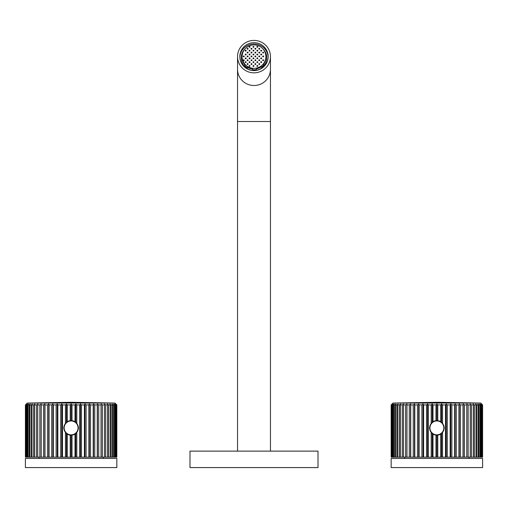 <?xml version="1.0" encoding="UTF-8"?>
<svg xmlns="http://www.w3.org/2000/svg" width="508" height="508" viewBox="0 0 508 508"><rect width="100%" height="100%" fill="white"/><g stroke="black" fill="none" stroke-linecap="round" stroke-linejoin="round"><path stroke-width="0.76" d="M482.6 467.582L391.16 467.582L391.16 458.438L482.6 458.438L482.6 467.582M404.724 458.438L404.736 457.156M469.036 458.438L469.024 457.156M482.435 457.156L482.594 404.92L481.686 403.987L482.594 404.92L482.594 457.156L391.166 457.156L391.166 404.92L391.325 457.156M482.435 404.92L481.438 403.987L482.244 404.92L480.708 403.987L481.406 404.92L480.632 404.92L479.495 403.987L480.073 404.92L479.006 404.92L477.812 403.987L478.269 404.92L476.917 404.92L475.685 403.987L476.015 404.92L474.396 404.92L473.126 403.987L473.329 404.92L471.456 404.92L470.179 403.987L470.243 404.92L468.141 404.92L466.858 403.987L466.795 404.92L464.483 404.92L463.213 403.987L463.017 404.92L460.521 404.92L459.283 403.987L458.953 404.92L456.298 404.92L455.105 403.987L454.647 404.92L451.866 404.92L450.723 403.987L450.145 404.92L447.269 404.92L446.195 403.987L445.497 404.92L442.557 404.92L441.566 403.987L440.76 404.92L437.788 404.92L436.88 403.987L435.972 404.92L433 404.92L432.194 403.987L431.203 404.92L428.263 404.92L427.565 403.987L426.491 404.92L423.615 404.92L423.037 403.987L421.894 404.92L419.113 404.92L418.655 403.987L417.462 404.92L414.807 404.92L414.477 403.987L413.239 404.92L410.743 404.92L410.547 403.987L409.277 404.92L406.965 404.92L406.902 403.987L405.619 404.92L403.517 404.92L403.581 403.987L402.304 404.92L400.431 404.92L400.634 403.987L399.364 404.92L397.745 404.92L398.075 403.987L396.843 404.92L395.491 404.92L395.948 403.987L394.754 404.92L393.687 404.92L394.265 403.987L393.129 404.92L392.354 404.92L393.052 403.987L391.516 404.92L392.322 403.987L391.325 404.92M391.166 404.92L392.074 403.987L391.166 404.92M482.244 404.92L482.244 457.156M481.781 404.92L481.781 457.156M481.406 404.92L481.406 457.156M480.632 404.92L480.632 457.156M480.073 404.92L480.073 457.156M479.006 404.92L479.006 457.156M478.269 404.92L478.269 457.156M476.917 404.92L476.917 457.156M476.015 404.92L476.015 457.156M474.396 404.92L474.396 457.156M473.329 404.92L473.329 457.156M471.456 404.92L471.456 457.156M470.243 404.92L470.243 457.156M468.141 404.92L468.141 457.156M466.858 403.987L466.858 457.156M466.795 404.92L466.795 457.156M464.483 404.92L464.483 457.156M463.213 403.987L463.213 457.156M463.017 404.92L463.017 457.156M460.521 404.92L460.521 457.156M459.283 403.987L459.283 457.156M458.953 404.92L458.953 457.156M456.298 404.92L456.298 457.156M455.105 403.987L455.105 457.156M454.647 404.92L454.647 457.156M451.866 404.92L451.866 457.156M450.723 403.987L450.723 457.156M450.145 404.92L450.145 457.156M447.269 404.92L447.269 457.156M446.195 403.987L446.195 457.156M445.497 404.92L445.497 457.156M440.366 434.327A7.315 7.315 0 0 0 442.557 432.511L444.195 427.895L442.557 423.285L441.566 422.275L437.788 420.637L435.972 420.637L433 421.691L431.203 423.285A7.315 7.315 0 0 1 433.394 421.462M431.203 404.92L431.203 423.285L429.565 427.895L431.203 432.511L433 434.099L435.972 435.153L437.788 435.153L440.76 434.099L442.557 432.511L442.557 457.156M442.557 404.92L442.557 423.285A7.315 7.315 0 0 0 440.366 421.462M441.566 403.987L441.566 422.275M429.577 428.346A7.315 7.315 0 0 1 429.577 427.444M429.622 426.993A7.315 7.315 0 0 1 429.692 426.549M429.914 425.672A7.315 7.315 0 0 1 430.06 425.247M430.441 424.421A7.315 7.315 0 0 1 430.67 424.028M433.8 421.259A7.315 7.315 0 0 1 434.219 421.081M434.651 420.929A7.315 7.315 0 0 1 435.083 420.808M435.527 420.707A7.315 7.315 0 0 1 438.233 420.707M438.677 420.808A7.315 7.315 0 0 1 439.109 420.929M439.541 421.081A7.315 7.315 0 0 1 439.96 421.259M443.09 424.028A7.315 7.315 0 0 1 443.319 424.421M443.7 425.247A7.315 7.315 0 0 1 443.846 425.672M444.068 426.549A7.315 7.315 0 0 1 444.138 426.993M444.183 427.444A7.315 7.315 0 0 1 444.183 428.346M432.194 403.987L432.194 422.275M433.394 434.327A7.315 7.315 0 0 1 431.203 432.511L431.203 457.156M428.263 404.92L428.263 457.156M427.565 403.987L427.565 457.156M426.491 404.92L426.491 457.156M423.615 404.92L423.615 457.156M423.037 403.987L423.037 457.156M421.894 404.92L421.894 457.156M419.113 404.92L419.113 457.156M418.655 403.987L418.655 457.156M417.462 404.92L417.462 457.156M414.807 404.92L414.807 457.156M414.477 403.987L414.477 457.156M413.239 404.92L413.239 457.156M410.743 404.92L410.743 457.156M410.547 403.987L410.547 457.156M409.277 404.92L409.277 457.156M406.965 404.92L406.965 457.156M406.902 403.987L406.902 457.156M405.619 404.92L405.619 457.156M403.517 404.92L403.517 457.156M402.304 404.92L402.304 457.156M400.431 404.92L400.431 457.156M399.364 404.92L399.364 457.156M397.745 404.92L397.745 457.156M396.843 404.92L396.843 457.156M395.491 404.92L395.491 457.156M394.754 404.92L394.754 457.156M393.687 404.92L393.687 457.156M393.129 404.92L393.129 457.156M392.354 404.92L392.354 457.156M391.979 404.92L391.979 457.156M391.516 404.92L391.516 457.156M392.074 403.987L392.989 403.06L480.771 403.06L481.686 403.987M392.989 403.06L436.88 402.292L480.771 403.06M440.76 404.92L440.76 421.691M437.788 404.92L437.788 420.637M436.88 403.987L436.88 420.58M435.972 404.92L435.972 420.637M433 404.92L433 421.691M429.622 428.796A7.315 7.315 0 0 0 429.692 429.241M429.914 430.124A7.315 7.315 0 0 0 430.06 430.549M430.441 431.375A7.315 7.315 0 0 0 430.67 431.768M433.8 434.53A7.315 7.315 0 0 0 434.219 434.715M434.651 434.861A7.315 7.315 0 0 0 435.083 434.988M435.527 435.083A7.315 7.315 0 0 0 438.233 435.083M438.677 434.988A7.315 7.315 0 0 0 439.109 434.861M439.541 434.715A7.315 7.315 0 0 0 439.96 434.53M443.09 431.768A7.315 7.315 0 0 0 443.319 431.375M443.7 430.549A7.315 7.315 0 0 0 443.846 430.124M444.068 429.241A7.315 7.315 0 0 0 444.138 428.796M432.194 433.515L432.194 457.156M433 434.099L433 457.156M435.972 435.153L435.972 457.156M436.88 435.21L436.88 457.156M437.788 435.153L437.788 457.156M440.76 434.099L440.76 457.156M441.566 433.515L441.566 457.156M429.933 427.895A6.947 6.947 0 0 1 436.88 420.948A6.947 6.947 0 0 1 443.827 427.895A6.947 6.947 0 0 1 436.88 434.848A6.947 6.947 0 0 1 429.933 427.895M116.84 467.582L25.4 467.582L25.4 458.438L116.84 458.438L116.84 467.582M38.964 458.438L38.976 457.156M103.276 458.438L103.264 457.156M116.675 457.156L116.834 404.92L115.926 403.987L116.834 404.92L116.834 457.156L25.406 457.156L25.406 404.92L25.565 457.156M116.675 404.92L115.678 403.987L116.484 404.92L114.948 403.987L115.646 404.92L114.872 404.92L113.735 403.987L114.313 404.92L113.246 404.92L112.052 403.987L112.509 404.92L111.157 404.92L109.925 403.987L110.255 404.92L108.636 404.92L107.366 403.987L107.569 404.92L105.696 404.92L104.419 403.987L104.483 404.92L102.381 404.92L101.098 403.987L101.035 404.92L98.723 404.92L97.453 403.987L97.257 404.92L94.761 404.92L93.523 403.987L93.193 404.92L90.538 404.92L89.344 403.987L88.887 404.92L86.106 404.92L84.963 403.987L84.385 404.92L81.509 404.92L80.435 403.987L79.737 404.92L76.797 404.92L75.806 403.987L75 404.92L72.028 404.92L71.12 403.987L70.212 404.92L67.24 404.92L66.434 403.987L65.443 404.92L62.503 404.92L61.805 403.987L60.731 404.92L57.855 404.92L57.277 403.987L56.134 404.92L53.353 404.92L52.895 403.987L51.702 404.92L49.047 404.92L48.717 403.987L47.479 404.92L44.983 404.92L44.787 403.987L43.517 404.92L41.205 404.92L41.142 403.987L39.859 404.92L37.757 404.92L37.821 403.987L36.544 404.92L34.671 404.92L34.874 403.987L33.604 404.92L31.985 404.92L32.315 403.987L31.083 404.92L29.731 404.92L30.188 403.987L28.994 404.92L27.927 404.92L28.505 403.987L27.369 404.92L26.594 404.92L27.292 403.987L25.756 404.92L26.562 403.987L25.565 404.92M25.406 404.92L26.314 403.987L25.406 404.92M116.484 404.92L116.484 457.156M116.021 404.92L116.021 457.156M115.646 404.92L115.646 457.156M114.872 404.92L114.872 457.156M114.313 404.92L114.313 457.156M113.246 404.92L113.246 457.156M112.509 404.92L112.509 457.156M111.157 404.92L111.157 457.156M110.255 404.92L110.255 457.156M108.636 404.92L108.636 457.156M107.569 404.92L107.569 457.156M105.696 404.92L105.696 457.156M104.483 404.92L104.483 457.156M102.381 404.92L102.381 457.156M101.098 403.987L101.098 457.156M101.035 404.92L101.035 457.156M98.723 404.92L98.723 457.156M97.453 403.987L97.453 457.156M97.257 404.92L97.257 457.156M94.761 404.92L94.761 457.156M93.523 403.987L93.523 457.156M93.193 404.92L93.193 457.156M90.538 404.92L90.538 457.156M89.344 403.987L89.344 457.156M88.887 404.92L88.887 457.156M86.106 404.92L86.106 457.156M84.963 403.987L84.963 457.156M84.385 404.92L84.385 457.156M81.509 404.92L81.509 457.156M80.435 403.987L80.435 457.156M79.737 404.92L79.737 457.156M74.606 434.327A7.315 7.315 0 0 0 76.797 432.511L78.435 427.895L76.797 423.285L75.806 422.275L72.028 420.637L70.212 420.637L67.24 421.691L65.443 423.285A7.315 7.315 0 0 1 67.634 421.462M65.443 404.92L65.443 423.285L63.805 427.895L65.443 432.511L67.24 434.099L70.212 435.153L72.028 435.153L75 434.099L76.797 432.511L76.797 457.156M76.797 404.92L76.797 423.285A7.315 7.315 0 0 0 74.606 421.462M75.806 403.987L75.806 422.275M63.818 428.346A7.315 7.315 0 0 1 63.818 427.444M63.862 426.993A7.315 7.315 0 0 1 63.932 426.549M64.154 425.672A7.315 7.315 0 0 1 64.3 425.247M64.681 424.421A7.315 7.315 0 0 1 64.91 424.028M68.04 421.259A7.315 7.315 0 0 1 68.459 421.081M68.891 420.929A7.315 7.315 0 0 1 69.323 420.808M69.767 420.707A7.315 7.315 0 0 1 72.473 420.707M72.917 420.808A7.315 7.315 0 0 1 73.349 420.929M73.781 421.081A7.315 7.315 0 0 1 74.2 421.259M77.33 424.028A7.315 7.315 0 0 1 77.559 424.421M77.94 425.247A7.315 7.315 0 0 1 78.086 425.672M78.308 426.549A7.315 7.315 0 0 1 78.378 426.993M78.422 427.444A7.315 7.315 0 0 1 78.422 428.346M66.434 403.987L66.434 422.275M67.634 434.327A7.315 7.315 0 0 1 65.443 432.511L65.443 457.156M62.503 404.92L62.503 457.156M61.805 403.987L61.805 457.156M60.731 404.92L60.731 457.156M57.855 404.92L57.855 457.156M57.277 403.987L57.277 457.156M56.134 404.92L56.134 457.156M53.353 404.92L53.353 457.156M52.895 403.987L52.895 457.156M51.702 404.92L51.702 457.156M49.047 404.92L49.047 457.156M48.717 403.987L48.717 457.156M47.479 404.92L47.479 457.156M44.983 404.92L44.983 457.156M44.787 403.987L44.787 457.156M43.517 404.92L43.517 457.156M41.205 404.92L41.205 457.156M41.142 403.987L41.142 457.156M39.859 404.92L39.859 457.156M37.757 404.92L37.757 457.156M36.544 404.92L36.544 457.156M34.671 404.92L34.671 457.156M33.604 404.92L33.604 457.156M31.985 404.92L31.985 457.156M31.083 404.92L31.083 457.156M29.731 404.92L29.731 457.156M28.994 404.92L28.994 457.156M27.927 404.92L27.927 457.156M27.369 404.92L27.369 457.156M26.594 404.92L26.594 457.156M26.219 404.92L26.219 457.156M25.756 404.92L25.756 457.156M26.314 403.987L27.229 403.06L115.011 403.06L115.926 403.987M27.229 403.06L71.12 402.292L115.011 403.06M75 404.92L75 421.691M72.028 404.92L72.028 420.637M71.12 403.987L71.12 420.58M70.212 404.92L70.212 420.637M67.24 404.92L67.24 421.691M63.862 428.796A7.315 7.315 0 0 0 63.932 429.241M64.154 430.124A7.315 7.315 0 0 0 64.3 430.549M64.681 431.375A7.315 7.315 0 0 0 64.91 431.768M68.04 434.53A7.315 7.315 0 0 0 68.459 434.715M68.891 434.861A7.315 7.315 0 0 0 69.323 434.988M69.767 435.083A7.315 7.315 0 0 0 72.473 435.083M72.917 434.988A7.315 7.315 0 0 0 73.349 434.861M73.781 434.715A7.315 7.315 0 0 0 74.2 434.53M77.33 431.768A7.315 7.315 0 0 0 77.559 431.375M77.94 430.549A7.315 7.315 0 0 0 78.086 430.124M78.308 429.241A7.315 7.315 0 0 0 78.378 428.796M66.434 433.515L66.434 457.156M67.24 434.099L67.24 457.156M70.212 435.153L70.212 457.156M71.12 435.21L71.12 457.156M72.028 435.153L72.028 457.156M75 434.099L75 457.156M75.806 433.515L75.806 457.156M64.173 427.895A6.947 6.947 0 0 1 71.12 420.948A6.947 6.947 0 0 1 78.067 427.895A6.947 6.947 0 0 1 71.12 434.848A6.947 6.947 0 0 1 64.173 427.895M258.902 60.503L259.639 60.49M258.851 60.427L259.683 60.401M262.719 56.572L262.979 56.299A0.457 0.451 180 0 1 263.576 56.566M258.883 64.3L259.651 64.287M260.807 62.37L261.607 62.351M262.725 60.414L263.569 60.395M256.94 66.205L257.715 66.199M255.054 64.357L255.721 64.351M256.997 62.452L257.664 62.44M260.807 58.541L261.614 58.522M255.111 60.592L255.67 60.579M256.984 58.617L257.677 58.604M258.877 56.648L259.664 56.629M260.782 54.673L261.633 54.661M255.029 56.693L255.74 56.686M256.934 54.724L257.721 54.718M258.839 52.756L259.696 52.743M254.972 52.788L255.797 52.781M263.595 56.49A0.457 0.451 180 0 0 262.693 56.49L262.731 56.375M259.715 52.667A0.457 0.451 180 0 0 258.813 52.667L258.997 52.381M258.839 64.218L259.696 64.198M260.769 62.287L261.645 62.262M262.7 60.331L263.144 59.963L263.595 60.312M256.902 66.123L257.753 66.116M254.991 64.275L255.784 64.268M256.934 62.37L257.727 62.357M260.769 58.458L261.207 58.128L261.645 58.439M255.029 60.509L255.753 60.496M256.927 58.541L257.734 58.522M258.839 56.566L259.696 56.553M261.652 54.578A0.457 0.451 180 0 0 260.756 54.578L261.245 54.21M254.978 56.617L255.797 56.61M256.896 54.648L257.759 54.635M254.946 52.705L255.384 52.356L255.829 52.699M259.436 49.187A12.802 12.605 -0 0 0 258.839 48.927M263.519 52.845A10.973 10.808 -0 0 0 263.182 52.299M259.677 48.965A10.973 10.808 -0 0 0 258.972 48.584M246.12 50.692A10.973 10.808 -0 0 0 245.72 51.13M243.523 60.623L243.523 59.995A0.457 0.451 180 0 1 244.196 60.306M247.796 48.508A10.973 10.808 -0 0 0 247.206 48.939M248.018 48.997A10.973 10.808 -0 0 0 247.694 49.212M266.802 57.975A12.802 12.605 -0 0 0 263.569 49.682M244.431 49.682A12.802 12.605 -0 0 0 241.198 57.975M242.494 60.357L242.36 60.42A11.887 11.709 180 0 1 242.113 58.058L242.113 56.629A11.887 11.709 180 0 1 254 44.92A11.887 11.709 -0 0 1 265.887 56.629A11.887 11.709 -0 0 1 254 68.332A11.887 11.709 180 0 1 242.113 56.629M247.656 67.323L247.466 67.837A11.887 11.709 180 0 1 244.678 65.316L244.678 64.681A11.887 11.709 -0 0 1 242.36 59.785L242.36 60.42M261.15 66.77L261.372 67.24L261.372 66.605A11.887 11.709 -0 0 1 256.4 68.885L256.4 69.52A11.887 11.709 -0 0 1 254 69.761A11.887 11.709 180 0 1 252.622 69.685L252.622 69.05A11.887 11.709 -0 0 1 247.466 67.202L247.466 67.837M261.372 67.24A11.887 11.709 -0 0 0 263.931 64.491L263.931 63.856A11.887 11.709 -0 0 0 265.805 58.776L265.805 59.411A11.887 11.709 -0 0 0 265.887 58.058L265.887 56.629M263.563 52.762A10.973 10.808 -0 0 0 263.303 52.324M258.813 48.844A0.457 0.451 180 0 1 259.715 48.844A10.973 10.808 0 0 0 259.118 48.501M245.307 48.647A12.802 12.605 180 0 0 254 70.504A12.802 12.605 -0 0 0 262.693 48.647M268.161 57.264A14.173 13.957 -0 0 0 254 43.942A14.173 13.957 180 0 0 239.839 57.264M254 70.587A14.173 13.957 -0 0 0 268.173 56.629A14.173 13.957 -0 0 0 254 42.672A14.173 13.957 180 0 0 239.827 56.629A14.173 13.957 180 0 0 254 70.587M254 72.835A16.459 16.212 -0 0 0 270.459 56.629A16.459 16.212 -0 0 0 254 40.418A16.459 16.212 180 0 0 237.541 56.629A16.459 16.212 180 0 0 254 72.835M247.358 60.592A7.772 7.652 180 0 1 247.574 60.262M251.371 56.839L251.371 56.515M249.777 54.521L249.777 54.896M261.372 62.154A7.772 7.652 180 0 1 261.48 62.497M261.048 58.325A7.772 7.652 180 0 1 261.239 58.769M255.054 52.902A8.687 8.553 180 0 1 255.607 52.984M249.65 54.47L249.409 54.921M245.732 58.769A8.687 8.553 180 0 1 245.897 58.299M263.017 56.839A10.058 9.906 -0 0 0 262.801 56.432M261.595 54.737A10.058 9.906 -0 0 0 261.258 54.375M259.531 52.959A10.058 9.906 -0 0 0 258.934 52.603M243.961 60.63A10.058 9.906 180 0 1 243.999 60.166M263.246 56.852A10.058 9.906 -0 0 0 262.979 56.299M243.942 60.636A10.058 9.906 180 0 1 243.961 60.141L243.942 60.941M247.701 53.035A10.058 9.906 180 0 1 248.044 52.775M253.048 50.895A10.058 9.906 180 0 1 253.867 50.851M253.073 66.224L253.816 66.224M251.155 64.338L251.847 64.351M253.162 62.497L253.721 62.497M249.168 66.18L249.955 66.192M247.225 64.262L248.018 64.281M249.206 62.414L249.917 62.427M251.187 60.554L251.809 60.566M253.136 58.649L253.752 58.655M245.269 62.319L246.094 62.344M247.231 60.458L248.006 60.477M249.193 58.585L249.923 58.598M251.136 56.68L251.866 56.686M253.06 54.743L253.829 54.743M245.269 58.496L246.101 58.515M247.218 56.61L248.025 56.629M249.161 54.705L249.968 54.712M251.092 52.775L251.917 52.781M253.016 50.832A0.457 0.451 180 0 1 253.873 50.832M253.028 66.142L253.867 66.142M251.098 64.256L251.904 64.262M253.079 62.408L253.809 62.414M249.13 66.097L249.999 66.11M247.186 64.179L248.056 64.198M249.149 62.332L249.974 62.351M251.117 60.471L251.879 60.49M253.067 58.566L253.822 58.572M246.139 62.217A0.457 0.451 180 0 0 245.237 62.217L245.688 61.913L246.126 62.262M247.193 60.376L248.05 60.401M249.149 58.503L249.974 58.522M251.092 56.598L251.917 56.604M253.016 54.661L253.873 54.661M245.237 58.414L245.688 58.077L246.126 58.433M247.186 56.528L247.625 56.21L248.063 56.547M249.123 54.623L249.568 54.293L249.999 54.635M251.06 52.692L251.504 52.343L251.949 52.699M247.199 52.743A0.457 0.451 180 0 1 248.056 52.743M243.523 60.147A0.457 0.451 180 0 1 243.961 60.141M245.256 54.654A0.457 0.451 180 0 1 246.101 54.623M256.896 50.832A0.457 0.451 180 0 1 257.753 50.832M249.352 47.257A0.457 0.451 180 0 1 249.784 47.257M249.568 46.406A0.457 0.451 180 0 1 250.025 46.857A0.457 0.451 180 0 1 249.568 47.307A0.457 0.451 180 0 1 249.111 46.857A0.457 0.451 180 0 1 249.568 46.406M249.936 47.123L249.936 46.749A0.457 0.451 180 0 1 250.019 46.939M263.144 59.779A0.457 0.451 180 0 1 263.601 60.23A0.457 0.451 180 0 1 263.144 60.681A0.457 0.451 180 0 1 262.687 60.23A0.457 0.451 180 0 1 263.144 59.779M261.207 61.69A0.457 0.451 180 0 1 261.664 62.141A0.457 0.451 180 0 1 261.207 62.592A0.457 0.451 180 0 1 260.75 62.141A0.457 0.451 180 0 1 261.207 61.69M259.264 59.779A0.457 0.451 180 0 1 259.721 60.23A0.457 0.451 180 0 1 259.264 60.681A0.457 0.451 180 0 1 258.807 60.23A0.457 0.451 180 0 1 259.264 59.779M261.207 57.868A0.457 0.451 180 0 1 261.664 58.318A0.457 0.451 180 0 1 261.207 58.769A0.457 0.451 180 0 1 260.75 58.318A0.457 0.451 180 0 1 261.207 57.868M263.144 55.956A0.457 0.451 180 0 1 263.601 56.407A0.457 0.451 180 0 1 263.144 56.858A0.457 0.451 180 0 1 262.687 56.407A0.457 0.451 180 0 1 263.144 55.956M259.264 63.602A0.457 0.451 180 0 1 259.721 64.052A0.457 0.451 180 0 1 259.264 64.503A0.457 0.451 180 0 1 258.807 64.052A0.457 0.451 180 0 1 259.264 63.602M257.327 61.69A0.457 0.451 180 0 1 257.785 62.141A0.457 0.451 180 0 1 257.327 62.592A0.457 0.451 180 0 1 256.87 62.141A0.457 0.451 180 0 1 257.327 61.69M255.384 59.779A0.457 0.451 180 0 1 255.841 60.23A0.457 0.451 180 0 1 255.384 60.681A0.457 0.451 180 0 1 254.927 60.23A0.457 0.451 180 0 1 255.384 59.779M257.327 57.868A0.457 0.451 180 0 1 257.785 58.318A0.457 0.451 180 0 1 257.327 58.769A0.457 0.451 180 0 1 256.87 58.318A0.457 0.451 180 0 1 257.327 57.868M259.264 55.956A0.457 0.451 180 0 1 259.721 56.407A0.457 0.451 180 0 1 259.264 56.858A0.457 0.451 180 0 1 258.807 56.407A0.457 0.451 180 0 1 259.264 55.956M261.207 54.051A0.457 0.451 180 0 1 261.664 54.496A0.457 0.451 180 0 1 261.207 54.947A0.457 0.451 180 0 1 260.75 54.496A0.457 0.451 180 0 1 261.207 54.051M263.144 52.14A0.457 0.451 180 0 1 263.601 52.591A0.457 0.451 180 0 1 263.144 53.042A0.457 0.451 180 0 1 262.687 52.591A0.457 0.451 180 0 1 263.144 52.14M257.327 65.513A0.457 0.451 180 0 1 257.785 65.957A0.457 0.451 180 0 1 257.327 66.408A0.457 0.451 180 0 1 256.87 65.957A0.457 0.451 180 0 1 257.327 65.513M255.384 63.602A0.457 0.451 180 0 1 255.841 64.052A0.457 0.451 180 0 1 255.384 64.503A0.457 0.451 180 0 1 254.927 64.052A0.457 0.451 180 0 1 255.384 63.602M253.448 61.69A0.457 0.451 180 0 1 253.905 62.141A0.457 0.451 180 0 1 253.448 62.592A0.457 0.451 180 0 1 252.99 62.141A0.457 0.451 180 0 1 253.448 61.69M251.504 59.779A0.457 0.451 180 0 1 251.962 60.23A0.457 0.451 180 0 1 251.504 60.681A0.457 0.451 180 0 1 251.047 60.23A0.457 0.451 180 0 1 251.504 59.779M253.448 57.868A0.457 0.451 180 0 1 253.905 58.318A0.457 0.451 180 0 1 253.448 58.769A0.457 0.451 180 0 1 252.99 58.318A0.457 0.451 180 0 1 253.448 57.868M255.384 55.956A0.457 0.451 180 0 1 255.841 56.407A0.457 0.451 180 0 1 255.384 56.858A0.457 0.451 180 0 1 254.927 56.407A0.457 0.451 180 0 1 255.384 55.956M257.327 54.051A0.457 0.451 180 0 1 257.785 54.496A0.457 0.451 180 0 1 257.327 54.947A0.457 0.451 180 0 1 256.87 54.496A0.457 0.451 180 0 1 257.327 54.051M259.264 52.14A0.457 0.451 180 0 1 259.721 52.591A0.457 0.451 180 0 1 259.264 53.042A0.457 0.451 180 0 1 258.807 52.591A0.457 0.451 180 0 1 259.264 52.14M261.207 50.228A0.457 0.451 180 0 1 261.664 50.679A0.457 0.451 180 0 1 261.207 51.13A0.457 0.451 180 0 1 260.75 50.679A0.457 0.451 180 0 1 261.207 50.228M253.448 65.513A0.457 0.451 180 0 1 253.905 65.957A0.457 0.451 180 0 1 253.448 66.408A0.457 0.451 180 0 1 252.99 65.957A0.457 0.451 180 0 1 253.448 65.513M251.504 63.602A0.457 0.451 180 0 1 251.962 64.052A0.457 0.451 180 0 1 251.504 64.503A0.457 0.451 180 0 1 251.047 64.052A0.457 0.451 180 0 1 251.504 63.602M249.568 61.69A0.457 0.451 180 0 1 250.025 62.141A0.457 0.451 180 0 1 249.568 62.592A0.457 0.451 180 0 1 249.111 62.141A0.457 0.451 180 0 1 249.568 61.69M247.625 59.779A0.457 0.451 180 0 1 248.082 60.23A0.457 0.451 180 0 1 247.625 60.681A0.457 0.451 180 0 1 247.167 60.23A0.457 0.451 180 0 1 247.625 59.779M249.568 57.868A0.457 0.451 180 0 1 250.025 58.318A0.457 0.451 180 0 1 249.568 58.769A0.457 0.451 180 0 1 249.111 58.318A0.457 0.451 180 0 1 249.568 57.868M251.504 55.956A0.457 0.451 180 0 1 251.962 56.407A0.457 0.451 180 0 1 251.504 56.858A0.457 0.451 180 0 1 251.047 56.407A0.457 0.451 180 0 1 251.504 55.956M253.448 54.051A0.457 0.451 180 0 1 253.905 54.496A0.457 0.451 180 0 1 253.448 54.947A0.457 0.451 180 0 1 252.99 54.496A0.457 0.451 180 0 1 253.448 54.051M255.384 52.14A0.457 0.451 180 0 1 255.841 52.591A0.457 0.451 180 0 1 255.384 53.042A0.457 0.451 180 0 1 254.927 52.591A0.457 0.451 180 0 1 255.384 52.14M257.327 50.228A0.457 0.451 180 0 1 257.785 50.679A0.457 0.451 180 0 1 257.327 51.13A0.457 0.451 180 0 1 256.87 50.679A0.457 0.451 180 0 1 257.327 50.228M259.264 48.317A0.457 0.451 180 0 1 259.721 48.768A0.457 0.451 180 0 1 259.264 49.219A0.457 0.451 180 0 1 258.807 48.768A0.457 0.451 180 0 1 259.264 48.317M249.568 65.513A0.457 0.451 180 0 1 250.025 65.957A0.457 0.451 180 0 1 249.568 66.408A0.457 0.451 180 0 1 249.111 65.957A0.457 0.451 180 0 1 249.568 65.513M247.625 63.602A0.457 0.451 180 0 1 248.082 64.052A0.457 0.451 180 0 1 247.625 64.503A0.457 0.451 180 0 1 247.167 64.052A0.457 0.451 180 0 1 247.625 63.602M245.688 61.69A0.457 0.451 180 0 1 246.145 62.141A0.457 0.451 180 0 1 245.688 62.592A0.457 0.451 180 0 1 245.231 62.141A0.457 0.451 180 0 1 245.688 61.69M243.745 59.779A0.457 0.451 180 0 1 244.202 60.23A0.457 0.451 180 0 1 243.745 60.681A0.457 0.451 180 0 1 243.288 60.23A0.457 0.451 180 0 1 243.745 59.779M245.688 57.868A0.457 0.451 180 0 1 246.145 58.318A0.457 0.451 180 0 1 245.688 58.769A0.457 0.451 180 0 1 245.231 58.318A0.457 0.451 180 0 1 245.688 57.868M247.625 55.956A0.457 0.451 180 0 1 248.082 56.407A0.457 0.451 180 0 1 247.625 56.858A0.457 0.451 180 0 1 247.167 56.407A0.457 0.451 180 0 1 247.625 55.956M249.568 54.051A0.457 0.451 180 0 1 250.025 54.496A0.457 0.451 180 0 1 249.568 54.947A0.457 0.451 180 0 1 249.111 54.496A0.457 0.451 180 0 1 249.568 54.051M251.504 52.14A0.457 0.451 180 0 1 251.962 52.591A0.457 0.451 180 0 1 251.504 53.042A0.457 0.451 180 0 1 251.047 52.591A0.457 0.451 180 0 1 251.504 52.14M253.448 50.228A0.457 0.451 180 0 1 253.905 50.679A0.457 0.451 180 0 1 253.448 51.13A0.457 0.451 180 0 1 252.99 50.679A0.457 0.451 180 0 1 253.448 50.228M255.384 48.317A0.457 0.451 180 0 1 255.841 48.768A0.457 0.451 180 0 1 255.384 49.219A0.457 0.451 180 0 1 254.927 48.768A0.457 0.451 180 0 1 255.384 48.317M257.327 46.406A0.457 0.451 180 0 1 257.785 46.857A0.457 0.451 180 0 1 257.327 47.307A0.457 0.451 180 0 1 256.87 46.857A0.457 0.451 180 0 1 257.327 46.406M243.745 55.956A0.457 0.451 180 0 1 244.202 56.407A0.457 0.451 180 0 1 243.745 56.858A0.457 0.451 180 0 1 243.288 56.407A0.457 0.451 180 0 1 243.745 55.956M245.688 54.051A0.457 0.451 180 0 1 246.145 54.496A0.457 0.451 180 0 1 245.688 54.947A0.457 0.451 180 0 1 245.231 54.496A0.457 0.451 180 0 1 245.688 54.051M247.625 52.14A0.457 0.451 180 0 1 248.082 52.591A0.457 0.451 180 0 1 247.625 53.042A0.457 0.451 180 0 1 247.167 52.591A0.457 0.451 180 0 1 247.625 52.14M249.568 50.228A0.457 0.451 180 0 1 250.025 50.679A0.457 0.451 180 0 1 249.568 51.13A0.457 0.451 180 0 1 249.111 50.679A0.457 0.451 180 0 1 249.568 50.228M251.504 48.317A0.457 0.451 180 0 1 251.962 48.768A0.457 0.451 180 0 1 251.504 49.219A0.457 0.451 180 0 1 251.047 48.768A0.457 0.451 180 0 1 251.504 48.317M253.448 46.406A0.457 0.451 180 0 1 253.905 46.857A0.457 0.451 180 0 1 253.448 47.307A0.457 0.451 180 0 1 252.99 46.857A0.457 0.451 180 0 1 253.448 46.406M245.688 50.228A0.457 0.451 180 0 1 246.145 50.679A0.457 0.451 180 0 1 245.688 51.13A0.457 0.451 180 0 1 245.231 50.679A0.457 0.451 180 0 1 245.688 50.228M247.625 48.317A0.457 0.451 180 0 1 248.082 48.768A0.457 0.451 180 0 1 247.625 49.219A0.457 0.451 180 0 1 247.167 48.768A0.457 0.451 180 0 1 247.625 48.317M257.6 47.212A10.973 10.808 0 0 0 256.889 46.996M262.693 60.306A0.457 0.451 180 0 1 263.595 60.306M260.756 62.217A0.457 0.451 180 0 1 261.652 62.217M258.813 60.306A0.457 0.451 180 0 1 259.715 60.306M260.756 58.401A0.457 0.451 180 0 1 261.652 58.401M258.813 64.129A0.457 0.451 180 0 1 259.715 64.129M256.877 62.217A0.457 0.451 180 0 1 257.772 62.217M254.933 60.306A0.457 0.451 180 0 1 255.835 60.306M256.877 58.401A0.457 0.451 180 0 1 257.772 58.401M258.813 56.49A0.457 0.451 180 0 1 259.715 56.49M262.693 52.667A0.457 0.451 180 0 1 263.595 52.667M256.877 66.04A0.457 0.451 180 0 1 257.772 66.04M254.933 64.129A0.457 0.451 180 0 1 255.835 64.129M252.997 62.217A0.457 0.451 180 0 1 253.898 62.217M251.054 60.306A0.457 0.451 180 0 1 251.955 60.306M252.997 58.401A0.457 0.451 180 0 1 253.898 58.401M254.933 56.49A0.457 0.451 180 0 1 255.835 56.49M256.877 54.578A0.457 0.451 180 0 1 257.772 54.578M260.756 50.756A0.457 0.451 180 0 1 261.652 50.756M252.997 66.04A0.457 0.451 180 0 1 253.898 66.04M251.054 64.129A0.457 0.451 180 0 1 251.955 64.129M249.117 62.217A0.457 0.451 180 0 1 250.019 62.217M247.174 60.306A0.457 0.451 180 0 1 248.075 60.306M249.117 58.401A0.457 0.451 180 0 1 250.019 58.401M251.054 56.49A0.457 0.451 180 0 1 251.955 56.49M252.997 54.578A0.457 0.451 180 0 1 253.898 54.578M254.933 52.667A0.457 0.451 180 0 1 255.835 52.667M256.877 50.756A0.457 0.451 180 0 1 257.772 50.756M249.117 66.04A0.457 0.451 180 0 1 250.019 66.04M247.174 64.129A0.457 0.451 180 0 1 248.075 64.129M245.237 58.401A0.457 0.451 180 0 1 246.139 58.401M247.174 56.49A0.457 0.451 180 0 1 248.075 56.49M249.117 54.578A0.457 0.451 180 0 1 250.019 54.578M251.054 52.667A0.457 0.451 180 0 1 251.955 52.667M252.997 50.756A0.457 0.451 180 0 1 253.898 50.756M254.933 48.844A0.457 0.451 180 0 1 255.835 48.844M256.877 46.939A0.457 0.451 180 0 1 257.772 46.939M243.294 56.49A0.457 0.451 180 0 1 244.196 56.49M245.237 54.578A0.457 0.451 180 0 1 246.139 54.578M247.174 52.667A0.457 0.451 180 0 1 248.075 52.667M249.117 50.756A0.457 0.451 180 0 1 250.019 50.756M251.054 48.844A0.457 0.451 180 0 1 251.955 48.844M252.997 46.939A0.457 0.451 180 0 1 253.898 46.939M245.237 50.756A0.457 0.451 180 0 1 246.139 50.756M247.174 48.844A0.457 0.451 180 0 1 248.075 48.844M249.136 50.832A0.457 0.451 180 0 1 249.993 50.832M189.992 467.582L318.008 467.582L318.008 451.123L189.992 451.123L189.992 467.582M237.541 56.629L237.541 69.285A16.459 16.212 -0 0 0 254 85.496A16.459 16.212 -0 0 0 270.459 69.285L270.459 56.629M237.541 69.285L237.541 121.514L270.459 121.514L270.459 451.123M237.541 451.123L237.541 121.514M270.459 69.285L270.459 121.514"/></g></svg>
